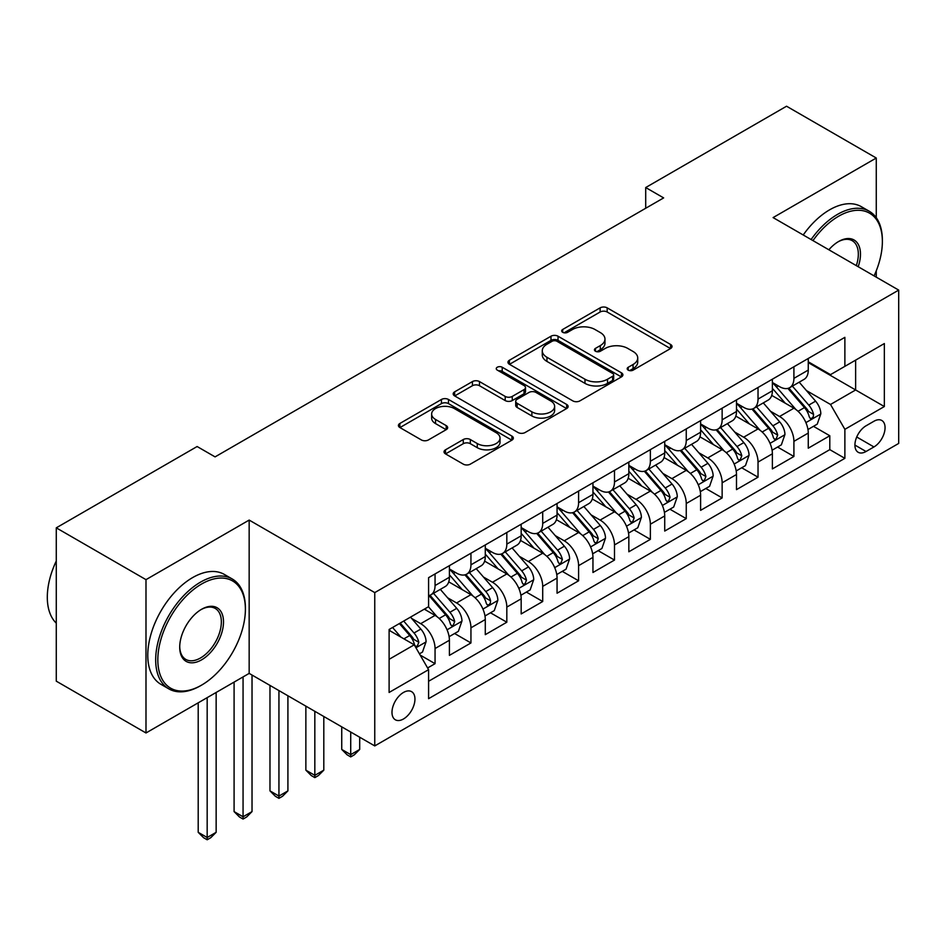 <?xml version="1.0" encoding="UTF-8"?>
<svg xmlns="http://www.w3.org/2000/svg" width="946" height="946" viewBox="0 0 946 946"><rect width="100%" height="100%" fill="white"/><g stroke="black" fill="none" stroke-linecap="round" stroke-linejoin="round"><path stroke-width="1.42" d="M628.215 370.134A3.488 2.01 0 0 0 633.146 370.134L670.572 348.53A4.978 2.873 0 0 0 672.038 346.496A4.978 2.873 0 0 0 670.572 344.462L607.166 307.852A4.978 2.873 0 0 0 600.131 307.852L562.704 329.468A3.488 2.01 0 0 0 561.676 330.887A3.488 2.01 0 0 0 562.704 332.306A3.488 2.01 0 0 0 567.635 332.306L572.472 329.515A15.94 9.2 0 0 1 595.022 329.515L600.308 332.566A15.94 9.2 0 0 1 604.967 339.07A15.94 9.2 0 0 1 600.308 345.586L595.46 348.376A3.488 2.01 0 0 0 594.443 349.795A3.488 2.01 0 0 0 595.46 351.226A3.488 2.01 0 0 0 600.391 351.226L605.239 348.424A15.94 9.2 0 0 1 627.777 348.424L633.063 351.474A15.94 9.2 0 0 1 637.734 357.99A15.94 9.2 0 0 1 633.063 364.494L628.215 367.285A3.488 2.01 0 0 0 627.198 368.715A3.488 2.01 0 0 0 628.215 370.134L628.215 367.285M403.469 718.984A16.236 9.377 120 0 0 414.076 704.675A16.236 9.377 120 0 0 411.593 691.656A16.236 9.377 120 0 0 403.469 692.46A16.236 9.377 120 0 0 392.862 706.768A16.236 9.377 120 0 0 395.345 719.788A16.236 9.377 120 0 0 403.469 718.984M445.495 449.811A4.978 2.873 0 0 0 444.029 451.845A4.978 2.873 0 0 0 445.495 453.879L463.28 464.143A4.978 2.873 0 0 0 470.328 464.143L511.892 440.15A4.978 2.873 0 0 0 513.347 438.116A4.978 2.873 0 0 0 511.892 436.082L448.487 399.472A4.978 2.873 0 0 0 441.439 399.472L399.874 423.465A4.978 2.873 0 0 0 398.42 425.499A4.978 2.873 0 0 0 399.874 427.533L421.36 439.937A4.978 2.873 0 0 0 428.408 439.937L446.193 429.673A4.978 2.873 0 0 0 447.659 427.639A4.978 2.873 0 0 0 446.193 425.605L435.538 419.456A13.327 7.698 0 0 1 431.636 414.017A13.327 7.698 0 0 1 439.866 406.91A13.327 7.698 0 0 1 454.387 408.577L496.13 432.677A13.327 7.698 0 0 1 500.032 438.116A13.327 7.698 0 0 1 491.802 445.223A13.327 7.698 0 0 1 477.281 443.556L470.328 439.535A4.978 2.873 0 0 0 463.28 439.535L445.495 449.811L445.495 453.879M249.165 520.075L145.991 579.65L56.275 527.844L56.275 681.167L145.991 732.973L249.165 673.398L374.758 745.921L374.758 592.598L249.165 520.075L249.165 673.398M876.268 217.722L876.268 158.017L773.095 217.592L898.7 290.103L374.758 592.598M876.268 158.017L786.552 106.224L645.704 187.544L645.704 208.262M56.275 527.844L197.123 446.524L215.073 456.883L663.643 197.903L645.704 187.544M572.827 400.891A4.978 2.873 0 0 0 579.874 400.891L621.439 376.898A4.978 2.873 0 0 0 622.894 374.864A4.978 2.873 0 0 0 621.439 372.83L558.034 336.22A4.978 2.873 0 0 0 550.986 336.22L509.421 360.225A4.978 2.873 0 0 0 507.967 362.259A4.978 2.873 0 0 0 509.421 364.293L572.827 400.891M498.66 370.891A3.488 2.01 0 0 1 502.208 371.388L502.208 367.237L566.666 404.45A4.978 2.873 0 0 1 568.12 406.484A4.978 2.873 0 0 1 566.666 408.518L525.101 432.523A4.978 2.873 0 0 1 518.053 432.523L454.648 395.913L454.648 391.845A4.978 2.873 0 0 0 453.193 393.879A4.978 2.873 0 0 0 454.648 395.913M454.648 391.845L472.432 381.581A4.978 2.873 0 0 1 479.48 381.581L505.199 396.421A4.978 2.873 0 0 0 512.247 396.421L524.037 389.61A4.978 2.873 0 0 0 525.503 387.576A4.978 2.873 0 0 0 524.037 385.542L497.277 370.087A3.488 2.01 0 0 1 496.248 368.668A3.488 2.01 0 0 1 498.4 366.8A3.488 2.01 0 0 1 502.208 367.237M427.604 667.959L435.054 663.666L420.154 655.07M411.687 618.471L420.698 623.674A20.304 11.719 60 0 1 435.054 648.542L449.409 640.253L449.409 655.377L470.942 642.949L454.612 633.513M447.576 597.754L456.587 602.957A20.304 11.719 60 0 1 470.942 627.825L485.286 619.535L485.286 634.66L506.82 622.22L490.489 612.795M483.453 577.036L492.464 582.239A20.304 11.719 60 0 1 506.82 607.096L521.175 598.818L521.175 613.942L542.708 601.502L526.378 592.078M519.342 556.319L528.353 561.522A20.304 11.719 60 0 1 542.708 586.378L557.064 578.089L557.064 593.225L578.597 580.785L562.267 571.36M555.231 535.602L564.242 540.805A20.304 11.719 60 0 1 578.597 565.661L592.953 557.371L592.953 572.496L614.486 560.067L598.156 550.643M591.12 514.884L600.131 520.087A20.304 11.719 60 0 1 614.486 544.943L628.842 536.654L628.842 551.778L650.363 539.35L634.045 529.926M627.009 494.167L636.008 499.358A20.304 11.719 60 0 1 650.363 524.226L664.719 515.937L664.719 531.061L686.252 518.633L669.922 509.208M662.886 473.438L671.897 478.641A20.304 11.719 60 0 1 686.252 503.509L700.608 495.219L700.608 510.343L722.141 497.915L705.811 488.491M698.775 452.72L707.785 457.923A20.304 11.719 60 0 1 722.141 482.791L736.496 474.502L736.496 489.626L758.03 477.198L741.699 467.762M734.664 432.003L743.674 437.206A20.304 11.719 60 0 1 758.03 462.074L772.385 453.784L772.385 468.909L793.907 456.48L793.907 441.356A20.304 11.719 -120 0 0 779.563 416.488L770.552 411.285M777.588 447.044L793.907 456.48M449.409 640.253A20.304 11.719 -120 0 0 435.054 615.385L424.281 609.177M485.286 619.535A20.304 11.719 -120 0 0 470.942 594.667L448.747 581.861M521.175 598.818A20.304 11.719 -120 0 0 506.82 573.95L484.624 561.132M557.064 578.089A20.304 11.719 -120 0 0 542.708 553.233L520.513 540.414M592.953 557.371A20.304 11.719 -120 0 0 578.597 532.515L556.402 519.697M628.842 536.654A20.304 11.719 -120 0 0 614.486 511.798L592.291 498.98M664.719 515.937A20.304 11.719 -120 0 0 650.363 491.08L628.179 478.262M700.608 495.219A20.304 11.719 -120 0 0 686.252 470.351L664.057 457.545M736.496 474.502A20.304 11.719 -120 0 0 722.141 449.634L699.945 436.827M772.385 453.784A20.304 11.719 -120 0 0 758.03 428.916L735.834 416.11M873.938 421.254L866.039 425.806A15.727 9.082 120 0 0 855.763 439.677A15.727 9.082 120 0 0 858.176 452.283A15.727 9.082 120 0 0 866.039 451.502L873.938 446.95A15.727 9.082 120 0 0 884.214 433.079A15.727 9.082 120 0 0 881.802 420.473A15.727 9.082 120 0 0 873.938 421.254M374.758 745.921L898.7 443.426L898.7 290.103M389.113 659.315L414.242 644.805L428.585 669.673L428.585 698.68L844.873 458.337L844.873 429.33L830.517 404.474L806.43 390.568M428.585 669.673L389.113 692.46L389.113 629.48L428.585 606.682L428.585 577.675L844.873 337.344L844.873 366.35L884.344 343.552L884.344 406.544L844.873 429.33M449.409 568.972L456.587 573.122A20.304 11.719 60 0 0 466.733 574.127L481.088 565.838A20.304 11.719 -120 0 0 485.286 556.544L485.286 544.943M485.286 548.254L492.464 552.405A20.304 11.719 60 0 0 502.622 553.41L516.977 545.121A20.304 11.719 -120 0 0 521.175 535.826L521.175 524.226M521.175 527.537L528.353 531.687A20.304 11.719 60 0 0 538.499 532.693L552.854 524.403A20.304 11.719 -120 0 0 557.064 515.109L557.064 503.509M557.064 506.82L564.242 510.97A20.304 11.719 60 0 0 574.388 511.975L588.743 503.686A20.304 11.719 -120 0 0 592.953 494.391L592.953 482.791M592.953 486.102L600.131 490.241A20.304 11.719 60 0 0 610.276 491.246L624.632 482.968A20.304 11.719 -120 0 0 628.842 473.674L628.842 462.074M628.842 465.385L636.008 469.523A20.304 11.719 60 0 0 646.165 470.529L660.521 462.251A20.304 11.719 -120 0 0 664.719 452.957L664.719 441.344M664.719 444.667L671.897 448.806A20.304 11.719 60 0 0 682.054 449.811L696.398 441.522A20.304 11.719 -120 0 0 700.608 432.239L700.608 420.627M700.608 423.95L707.785 428.089A20.304 11.719 60 0 0 717.931 429.094L732.287 420.804A20.304 11.719 -120 0 0 736.496 411.51L736.496 399.91M736.496 403.233L743.674 407.371A20.304 11.719 60 0 0 753.82 408.376L768.176 400.087A20.304 11.719 -120 0 0 772.385 390.793L772.385 379.192M428.585 681.274L829.796 449.634L829.796 435.751L808.262 448.191L808.262 433.067A20.304 11.719 -120 0 0 793.907 408.199L771.723 395.393M772.385 382.503L779.563 386.654A20.304 11.719 -120 0 0 789.709 387.659A20.304 11.719 -120 0 0 793.907 378.365L793.907 366.764M789.709 387.659L804.065 379.37A20.304 11.719 -120 0 0 808.262 370.075L808.262 358.475M435.054 573.95L435.054 585.55A20.304 11.719 60 0 1 430.844 594.845A20.304 11.719 60 0 1 428.585 595.661M430.844 594.845L445.199 586.555A20.304 11.719 -120 0 0 449.409 577.261L449.409 565.661M470.942 553.233L470.942 564.833A20.304 11.719 60 0 1 466.733 574.127M506.82 532.515L506.82 544.116A20.304 11.719 60 0 1 502.622 553.41M542.708 511.798L542.708 523.398A20.304 11.719 60 0 1 538.499 532.693M578.597 491.069L578.597 502.681A20.304 11.719 60 0 1 574.388 511.975M614.486 470.351L614.486 481.963A20.304 11.719 60 0 1 610.276 491.246M650.363 449.634L650.363 461.234A20.304 11.719 60 0 1 646.165 470.529M686.252 428.916L686.252 440.517A20.304 11.719 60 0 1 682.054 449.811M722.141 408.199L722.141 419.799A20.304 11.719 60 0 1 717.931 429.094M758.03 387.482L758.03 399.082A20.304 11.719 60 0 1 753.82 408.376M758.03 462.074L758.03 477.198M722.141 482.791L722.141 497.915M686.252 503.509L686.252 518.633M650.363 524.226L650.363 539.35M614.486 544.943L614.486 560.067M578.597 565.661L578.597 580.785M542.708 586.378L542.708 601.502M506.82 607.096L506.82 622.22M470.942 627.825L470.942 642.949M435.054 648.542L435.054 663.666M414.242 644.805L389.113 630.308M830.517 404.474L855.633 389.965L855.633 360.13L884.344 343.552M808.262 362.614L884.344 406.544M808.262 361.786L830.517 374.64L844.873 366.35M876.268 277.154L876.268 270.781M145.991 579.65L145.991 732.973M813.465 426.327L829.796 435.751M829.796 449.634L844.873 458.337M629.61 370.631L633.063 368.633A15.94 9.2 0 0 0 637.734 362.129L637.734 357.99M604.967 339.07L604.967 343.221A15.94 9.2 0 0 1 600.308 349.724L596.855 351.711M670.513 348.566L607.166 312.003A4.978 2.873 0 0 0 600.131 312.003L564.1 332.803M621.368 376.934L558.034 340.371A4.978 2.873 0 0 0 550.986 340.371L509.492 364.328M612.63 376.283A3.488 2.01 0 0 0 613.658 374.864A3.488 2.01 0 0 0 612.63 373.445L556.981 341.305A3.488 2.01 0 0 0 552.05 341.305L546.942 344.261A15.94 9.2 0 0 0 542.271 350.765A15.94 9.2 0 0 0 546.942 357.269L584.983 379.24A15.94 9.2 0 0 0 607.521 379.24L612.63 376.283L612.63 380.434A3.488 2.01 0 0 0 613.658 379.015L613.658 374.864M542.271 350.765L542.271 354.916A15.94 9.2 0 0 0 546.942 361.419L546.942 357.269M612.63 380.434L607.521 383.378A15.94 9.2 0 0 1 584.983 383.378L546.942 361.419M454.719 395.948L472.432 385.72L472.432 381.581M525.503 387.576L525.503 391.715A4.978 2.873 0 0 1 524.037 393.749L512.247 400.572A4.978 2.873 0 0 1 505.199 400.572L479.48 385.72A4.978 2.873 0 0 0 472.432 385.72M502.208 371.388L566.595 408.566M531.877 411.829A13.327 7.698 0 0 0 546.398 413.497A13.327 7.698 0 0 0 554.628 406.39A13.327 7.698 0 0 0 550.726 400.95L536.015 392.46A4.978 2.873 0 0 0 528.968 392.46L517.178 399.271A4.978 2.873 0 0 0 515.712 401.305A4.978 2.873 0 0 0 517.178 403.339L531.877 411.829L531.877 415.968A13.327 7.698 0 0 0 546.398 417.635A13.327 7.698 0 0 0 554.628 410.529L554.628 406.39M515.712 401.305L515.712 405.444A4.978 2.873 0 0 0 517.178 407.478L517.178 403.339M531.877 415.968L517.178 407.478M500.032 438.116L500.032 442.255A13.327 7.698 0 0 1 491.802 449.362A13.327 7.698 0 0 1 477.281 447.695L470.328 443.686A4.978 2.873 0 0 0 463.28 443.686L445.554 453.914M431.636 414.017L431.636 418.156A13.327 7.698 0 0 0 435.538 423.595L435.538 419.456M446.134 429.709L435.538 423.595M511.821 440.186L448.487 403.611A4.978 2.873 0 0 0 441.439 403.611L399.945 427.58M807.967 429.508L817.238 424.151L820.821 413.792A13.445 7.769 -120 0 0 815.594 401.163L799.193 382.184M795.905 409.512L776.465 386.997A38.821 22.42 -120 0 0 772.385 382.728M785.239 403.197L774.372 390.603A32.223 18.601 -120 0 0 772.385 388.439M787.876 388.392L804.467 407.584A13.445 7.769 60 0 1 809.256 416.855L810.237 418.451L812.058 418.191L813.276 416.713L813.56 414.372A13.445 7.769 -120 0 0 808.771 405.101L792.37 386.122M788.858 388.073L806.678 408.707A6.847 3.961 60 0 1 808.404 411.392L813.56 414.372M874.092 275.889A61.916 35.747 120 0 0 882.37 241.514A61.916 35.747 120 0 0 838.594 216.244A61.916 35.747 120 0 0 812.969 240.603M811.112 239.539A63.441 36.622 -60 0 1 837.517 214.375A63.441 36.622 -60 0 1 869.232 211.23A63.441 36.622 -60 0 1 882.37 240.272L882.37 241.514M828.85 249.779A30.958 17.879 -60 0 1 838.594 241.514L838.594 241.514A30.958 17.879 -60 0 1 858.199 266.713M803.225 234.975A63.441 36.622 -60 0 1 829.618 209.823A63.441 36.622 -60 0 1 861.333 206.677L869.232 211.23M856.319 265.637A29.432 16.993 120 0 0 852.228 240.686A29.432 16.993 120 0 0 838.05 241.845M200.54 685.732L201.616 685.105A61.916 35.747 120 0 0 245.392 609.271A61.916 35.747 120 0 0 201.616 584.001A61.916 35.747 120 0 0 157.828 659.823A61.916 35.747 120 0 0 201.616 685.105L200.528 685.732A63.441 36.622 -60 0 1 200.528 685.732A63.441 36.622 -60 0 1 168.814 688.865A63.441 36.622 -60 0 1 159.094 638.042A63.441 36.622 -60 0 1 200.528 582.133A63.441 36.622 -60 0 1 232.255 578.987A63.441 36.622 -60 0 1 245.392 608.03L245.392 609.271M201.616 659.835A30.958 17.879 -60 0 1 179.716 647.194A30.958 17.879 -60 0 1 201.604 609.271A30.958 17.879 -60 0 1 201.616 609.271L201.616 609.271A30.958 17.879 -60 0 1 223.504 621.912A30.958 17.879 -60 0 1 201.616 659.835M179.728 646.556A29.432 16.993 120 0 0 185.818 659.421A29.432 16.993 120 0 0 200.528 657.967A29.432 16.993 120 0 0 219.768 632.023A29.432 16.993 120 0 0 215.25 608.444A29.432 16.993 120 0 0 201.06 609.602M168.814 688.865L160.915 684.313A63.441 36.622 -60 0 1 151.194 633.477A63.441 36.622 -60 0 1 192.641 577.58A63.441 36.622 -60 0 1 224.356 574.435L232.255 578.987M56.275 623.154A63.441 36.622 -60 0 1 56.275 561.002M772.078 450.225L781.349 444.868L784.943 434.51A13.445 7.769 -120 0 0 779.705 421.881L763.304 402.901M760.016 430.229L740.576 407.714A38.821 22.42 -120 0 0 736.496 403.445M749.362 423.914L738.483 411.321A32.223 18.601 -120 0 0 736.496 409.157M751.987 409.11L768.578 428.313A13.445 7.769 60 0 1 773.367 437.572L774.348 439.169L776.169 438.909L777.683 435.089A13.445 7.769 -120 0 0 772.882 425.818L756.493 406.839M752.969 408.79L770.789 429.425A6.847 3.961 60 0 1 772.515 432.109L777.683 435.089M736.189 470.942L745.472 465.598L749.055 455.227A13.445 7.769 -120 0 0 743.816 442.598L727.415 423.619M724.139 450.946L704.687 428.432A38.821 22.42 -120 0 0 700.608 424.163M713.473 444.632L702.594 432.038A32.223 18.601 -120 0 0 700.608 429.874M716.11 429.827L732.689 449.031A13.445 7.769 60 0 1 737.49 458.29L738.459 459.886L740.28 459.626L741.794 455.806A13.445 7.769 -120 0 0 736.993 446.536L720.604 427.557M717.08 429.508L734.9 450.142A6.847 3.961 60 0 1 736.627 452.827L741.794 455.806M700.312 491.66L709.583 486.315L713.166 475.944A13.445 7.769 -120 0 0 707.927 463.327L691.538 444.336M688.25 471.664L668.798 449.161A38.821 22.42 -120 0 0 664.719 444.892M677.584 465.349L666.705 452.756A32.223 18.601 -120 0 0 664.719 450.592M680.221 450.544L696.8 469.748A13.445 7.769 60 0 1 701.601 479.007L702.582 480.603L704.392 480.343L705.905 476.524A13.445 7.769 -120 0 0 701.116 467.253L684.715 448.274M681.191 450.225L699.011 470.86A6.847 3.961 60 0 1 700.738 473.544L705.905 476.524M664.423 512.377L673.694 507.032L677.277 496.674A13.445 7.769 -120 0 0 672.038 484.045L655.649 465.054M652.362 492.393L632.921 469.878A38.821 22.42 -120 0 0 628.842 465.609M641.695 486.067L630.816 473.473A32.223 18.601 -120 0 0 628.842 471.309M644.332 471.262L660.923 490.466A13.445 7.769 60 0 1 665.712 499.725L666.693 501.321L668.515 501.073L670.016 497.241A13.445 7.769 -120 0 0 665.227 487.982L648.826 468.991M645.314 470.954L663.134 491.577A6.847 3.961 60 0 1 664.861 494.261L670.016 497.241M628.534 533.106L637.805 527.75L641.4 517.391A13.445 7.769 -120 0 0 636.161 504.762L619.76 485.771M616.473 513.11L597.032 490.596A38.821 22.42 -120 0 0 592.953 486.327M605.807 506.784L594.939 494.19A32.223 18.601 -120 0 0 592.953 492.026M608.444 491.979L625.034 511.183A13.445 7.769 60 0 1 629.823 520.442L630.805 522.038L632.626 521.79L634.139 517.959A13.445 7.769 -120 0 0 629.338 508.7L612.937 489.709M609.425 491.672L627.245 512.294A6.847 3.961 60 0 1 628.972 514.979L634.139 517.959M592.645 553.824L601.916 548.467L605.511 538.108A13.445 7.769 -120 0 0 600.272 525.479L583.871 506.5M580.584 533.828L561.144 511.313A38.821 22.42 -120 0 0 557.064 507.044M569.93 527.501L559.051 514.92A32.223 18.601 -120 0 0 557.064 512.756M572.567 512.697L589.145 531.9A13.445 7.769 60 0 1 593.946 541.171L594.916 542.756L596.737 542.507L598.25 538.676A13.445 7.769 -120 0 0 593.449 529.417L577.06 510.426M573.536 512.389L591.356 533.024A6.847 3.961 60 0 1 593.083 535.696L598.25 538.676M556.756 574.541L566.039 569.185L569.622 558.826A13.445 7.769 -120 0 0 564.384 546.197L547.994 527.218M544.707 554.545L525.255 532.03A38.821 22.42 -120 0 0 521.175 527.762M534.041 548.231L523.162 535.637A32.223 18.601 -120 0 0 521.175 533.473M536.678 533.414L553.256 552.618A13.445 7.769 60 0 1 558.057 561.889L559.039 563.473L560.848 563.225L562.362 559.393A13.445 7.769 -120 0 0 557.572 550.134L541.171 531.155M537.647 533.106L555.468 553.741A6.847 3.961 60 0 1 557.194 556.414L562.362 559.393M350.718 732.038L350.718 754.624L359.693 749.445L359.693 737.218M359.693 749.445L354.301 754.825L350.718 756.906L347.135 754.825L341.743 749.445L341.743 726.859M341.743 749.445L350.718 754.624L350.718 756.906M520.879 595.259L530.15 589.902L533.733 579.543A13.445 7.769 -120 0 0 528.495 566.914L512.105 547.935M508.818 575.263L489.378 552.748A38.821 22.42 -120 0 0 485.286 548.479M498.152 568.948L487.273 556.354A32.223 18.601 -120 0 0 485.286 554.19M500.789 554.143L517.379 573.335A13.445 7.769 60 0 1 522.168 582.606L523.15 584.202L524.959 583.942L526.473 580.123A13.445 7.769 -120 0 0 521.684 570.852L505.282 551.873M501.77 553.824L519.591 574.459A6.847 3.961 60 0 1 521.317 577.131L526.473 580.123M314.829 711.321L314.829 775.342L323.804 770.162L323.804 716.5M323.804 770.162L318.424 775.543L314.829 777.624L311.246 775.543L305.865 770.162L305.865 706.142M305.865 770.162L314.829 775.342L314.829 777.624M484.991 615.976L494.261 610.619L497.844 600.261A13.445 7.769 -120 0 0 492.618 587.632L476.216 568.652M472.929 595.98L453.489 573.465A38.821 22.42 -120 0 0 449.409 569.196M462.263 589.665L451.396 577.072A32.223 18.601 -120 0 0 449.409 574.908M464.9 574.861L481.49 594.053A13.445 7.769 60 0 1 486.279 603.323L487.261 604.92L489.082 604.66L490.3 603.181L490.584 600.84A13.445 7.769 -120 0 0 485.795 591.569L469.393 572.59M465.881 574.541L483.702 595.176A6.847 3.961 60 0 1 485.428 597.86L490.584 600.84M278.94 690.592L278.94 796.059L287.915 790.88L287.915 695.783M287.915 790.88L282.535 796.272L278.94 798.341L275.357 796.272L269.977 790.88L269.977 685.412M269.977 790.88L278.94 796.059L278.94 798.341M449.102 636.693L458.372 631.337L461.967 620.978A13.445 7.769 -120 0 0 456.729 608.349L440.328 589.37M437.04 616.697L428.455 606.764M426.386 610.383L424.99 608.763M429.023 595.578L445.601 614.782A13.445 7.769 60 0 1 450.402 624.041L451.372 625.637L453.193 625.377L454.707 621.557A13.445 7.769 -120 0 0 449.906 612.287L433.516 593.308M429.992 595.259L447.813 615.893A6.847 3.961 60 0 1 449.539 618.578L454.707 621.557M243.063 676.922L243.063 816.776L252.026 811.597L252.026 675.054M252.026 811.597L246.646 816.989L243.063 819.059L239.468 816.989L234.088 811.597L234.088 682.101M234.088 811.597L243.063 816.776L243.063 819.059M419.445 653.816L422.495 652.054L426.078 641.695A13.445 7.769 -120 0 0 420.84 629.066L410.517 617.123M400.879 637.096L392.578 627.482M390.497 631.1L389.113 629.504M399.389 623.544L409.713 635.499A13.445 7.769 60 0 1 414.514 644.758L415.483 646.355L417.304 646.094L418.818 642.275A13.445 7.769 -120 0 0 414.017 633.004L403.694 621.061M400.229 623.059L411.924 636.611A6.847 3.961 60 0 1 413.65 639.295L418.818 642.275M207.174 697.64L207.174 837.494L216.149 832.314L216.149 692.46M216.149 832.314L210.757 837.707L207.174 839.776L203.579 837.707L198.199 832.314L198.199 702.819M198.199 832.314L207.174 837.494L207.174 839.776M420.698 623.674L435.054 615.385M456.587 602.957L470.942 594.667M492.464 582.239L506.82 573.95M528.353 561.522L542.708 553.233M564.242 540.805L578.597 532.515M600.131 520.087L614.486 511.798M636.008 499.358L650.363 491.08M671.897 478.641L686.252 470.351M707.785 457.923L722.141 449.634M743.674 437.206L758.03 428.916M779.563 416.488L793.907 408.199M793.907 378.365L808.262 370.075M435.054 585.55L449.409 577.261M470.942 564.833L485.286 556.544M506.82 544.116L521.175 535.826M542.708 523.398L557.064 515.109M578.597 502.681L592.953 494.391M614.486 481.963L628.842 473.674M650.363 461.234L664.719 452.957M686.252 440.517L700.608 432.239M722.141 419.799L736.496 411.51M758.03 399.082L772.385 390.793M793.907 441.356L808.262 433.067M856.733 437.005L873.938 446.95M854.924 445.081L866.039 451.502M633.063 368.633L633.063 364.494M595.46 351.226L595.46 348.376M600.308 349.724L600.308 345.586M562.704 332.306L562.704 329.468M600.131 312.003L600.131 307.852M607.166 312.003L607.166 307.852M670.572 348.53L670.572 344.462M509.421 364.293L509.421 360.225M550.986 340.371L550.986 336.22M558.034 340.371L558.034 336.22M621.439 376.898L621.439 372.83M584.983 383.378L584.983 379.24M607.521 383.378L607.521 379.24M479.48 385.72L479.48 381.581M505.199 400.572L505.199 396.421M512.247 400.572L512.247 396.421M524.037 393.749L524.037 389.61M566.666 408.518L566.666 404.45M463.28 443.686L463.28 439.535M470.328 443.686L470.328 439.535M477.281 447.695L477.281 443.556M446.193 429.673L446.193 425.605M399.874 427.533L399.874 423.465M441.439 403.611L441.439 399.472M448.487 403.611L448.487 399.472M511.892 440.15L511.892 436.082M805.909 422.614L820.738 414.052M776.465 386.997L778.31 385.933M808.771 405.101L815.594 401.163M798.046 411.297L804.467 407.584M770.032 443.331L784.849 434.77M740.576 407.714L742.421 406.65M772.882 425.818L779.705 421.881M762.169 432.015L768.578 428.313M734.143 464.048L748.96 455.487M704.687 428.432L706.532 427.367M736.993 446.536L743.816 442.598M726.28 452.732L732.689 449.031M698.254 484.766L713.083 476.205M668.798 449.161L670.655 448.085M701.116 467.253L707.927 463.327M690.391 473.449L696.8 469.748M662.366 505.483L677.194 496.934M632.921 469.878L634.766 468.802M665.227 487.982L672.038 484.045M654.502 494.167L660.923 490.466M626.489 526.201L641.305 517.651M597.032 490.596L598.877 489.531M629.338 508.7L636.161 504.762M618.613 514.884L625.034 511.183M590.6 546.93L605.416 538.369M561.144 511.313L562.988 510.249M593.449 529.417L600.272 525.479M582.736 535.602L589.145 531.9M554.711 567.647L569.539 559.086M525.255 532.03L527.111 530.966M557.572 550.134L564.384 546.197M546.847 556.319L553.256 552.618M518.822 588.365L533.65 579.803M489.378 552.748L491.222 551.684M521.684 570.852L528.495 566.914M510.958 577.036L517.379 573.335M482.933 609.082L497.762 600.521M453.489 573.465L455.333 572.401M485.795 591.569L492.618 587.632M475.069 597.766L481.49 594.053M447.056 629.8L461.873 621.238M449.906 612.287L456.729 608.349M439.192 618.483L445.601 614.782M415.944 647.762L425.984 641.956M414.017 633.004L420.84 629.066M403.907 638.846L409.713 635.499"/></g></svg>
